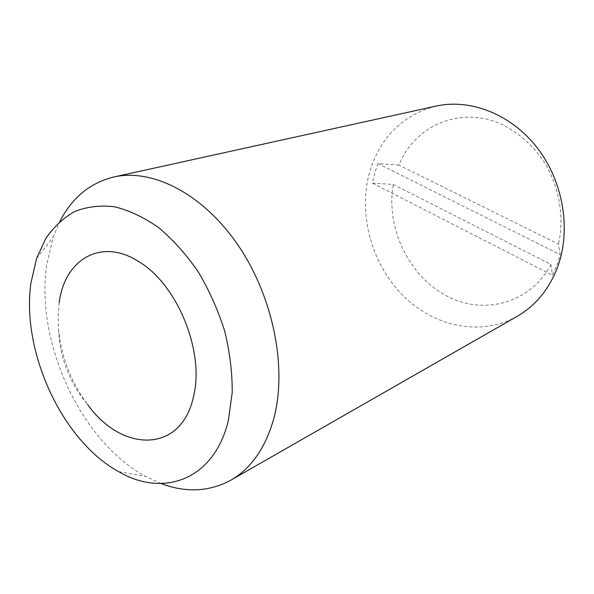 <?xml version="1.0" encoding="UTF-8"?>
<svg xmlns="http://www.w3.org/2000/svg" width="594" height="594" viewBox="0 0 594 594"><rect width="100%" height="100%" fill="white"/><g stroke="black" fill="none" stroke-linecap="round" stroke-linejoin="round"><path stroke-width="0.45" stroke-dasharray="2.97 2.23" d="M160.981 483.531L145.537 476.373C80.851 441.55 35.187 342.211 46.696 264.917L53.23 237.095L59.868 221.421M517.211 316.305C480.568 337.013 433.523 326.529 402.598 295.188C371.614 263.781 358.041 214.434 369.446 172.787C379.841 137.57 402.064 115.34 436.115 106.081M398.871 165.102L377.91 163.543L374.717 173.151L372.431 183.108L552.457 275.252L556.853 265.266L560.216 254.648L558.501 244.104L398.871 165.102C414.56 126.025 459.63 105.465 501.395 124.146C519.178 132.878 533.909 146.25 545.589 164.256C559.659 188.677 564.322 218.109 558.501 244.104M59.207 302.68L58.123 315.592L58.546 329.113C61.323 356.957 71.035 382.128 87.674 404.618C69.387 382.759 59.675 357.595 58.546 329.113M377.91 163.543L560.216 254.648M372.431 183.108L393.265 184.467L550.913 264.375L552.457 275.252M550.913 264.375C529.982 304.395 481.972 315.874 445.077 295.077C407.967 274.577 385.773 226.856 393.265 184.467M36.546 258.501L53.23 237.095M118.8 471.718L145.537 476.373"/><path stroke-width="0.89" d="M87.674 404.618C122.089 452.94 181.823 453.571 193.607 396.05C204.715 351.782 177.331 284.519 139.115 261.85C101.18 237.11 64.531 259.467 59.207 302.68M59.868 221.421C72.03 197.705 90.006 182.9 113.81 176.997C152.346 168.221 202.881 193.614 238.053 245.159C273.233 296.614 287.399 367.931 273.841 418.362C265.533 447.861 251.18 468.48 230.784 480.219C209.177 491.825 185.915 492.931 160.981 483.531M113.81 176.997L436.115 106.081C470.545 98.389 511.568 114.308 537.652 148.366C563.721 182.395 571.361 230.984 557.254 268.013C548.693 289.724 535.343 305.821 517.211 316.305L230.784 480.219M30.94 283.041L36.546 258.501L45.76 238.543C53.705 226.99 63.35 217.983 74.695 211.501C86.887 206.705 100.126 205.123 114.419 206.742C129.061 210.321 143.741 217.233 158.45 227.472C172.839 239.531 186.056 254.239 198.099 271.599C209.125 290.139 217.968 309.897 224.621 330.858C229.804 351.997 232.328 372.579 232.202 392.582L228.4 420.218C214.516 479.752 163.536 498.002 118.8 471.718C62.155 440.963 21.087 351.485 30.94 283.041"/></g></svg>
